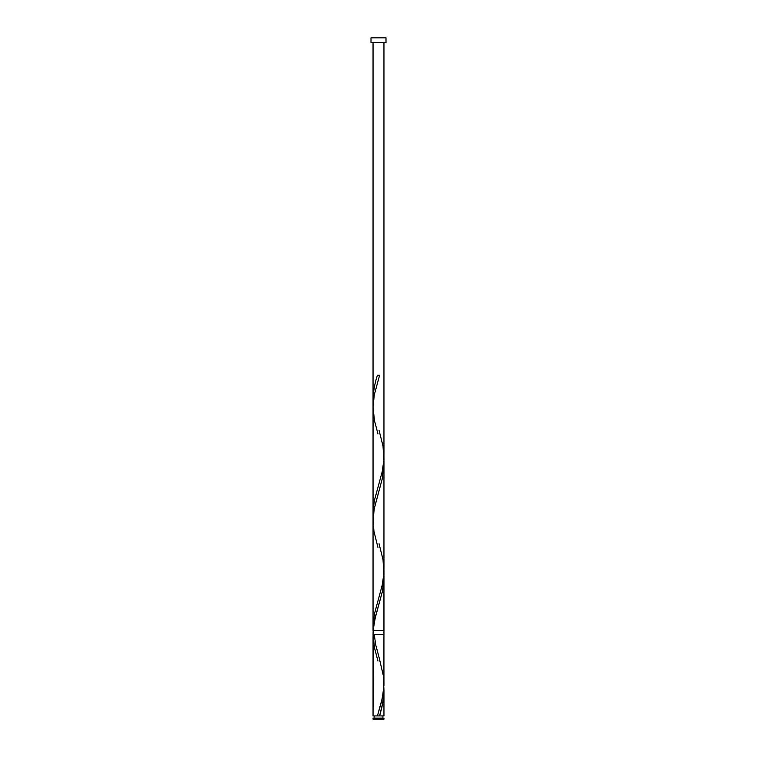 <?xml version="1.0" encoding="UTF-8"?>
<svg xmlns="http://www.w3.org/2000/svg" width="757" height="757" viewBox="0 0 757 757"><rect width="100%" height="100%" fill="white"/><g stroke="black" fill="none" stroke-linecap="round" stroke-linejoin="round"><path stroke-width="1.14" d="M373.05 718.109L373.05 719.15L383.95 719.15L383.95 718.109L373.05 718.109L383.95 718.109L383.95 719.15L373.05 719.15L373.05 718.109M374.138 715.923L374.138 718.109L374.138 715.923M382.862 718.109L382.862 715.923L382.862 718.109M371.006 37.85L371.006 42.619L385.994 42.619L385.994 37.85L371.006 37.85L371.006 42.619L385.994 42.619L385.994 37.85L371.006 37.85M383.95 576.948L382.54 590.914L375.472 616.643L373.286 629.058L373.05 715.923L373.059 635.662M379.049 657.341L383.458 676.181L383.61 690.375L381.509 701.73L377.412 715.923L373.05 715.923L383.95 715.923L383.95 690.441L383.014 701.909L379.588 715.923L383.95 715.923M383.837 687.47L383.95 690.441M383.95 463.549L382.162 479.143L374.147 509.177L373.059 521.724M373.05 627.837L373.069 408.619M373.192 631.3L373.154 630.609M383.837 687.536L383.752 696.052L381.888 707.407L379.588 715.923L377.412 715.923L382.399 697.888L383.931 685.407L383.95 464.06M383.95 684.016L383.941 682.634M377.951 660.965L374.478 647.793L373.05 634.385L383.95 634.385L373.05 634.385L373.163 630.761L374.819 619.406L382.522 591.018L383.752 582.502L383.837 573.986M383.95 577.61L383.95 634.385L374.251 634.385L375.69 644.737L379.039 657.322M383.95 42.619L383.95 630.647L373.05 630.647L373.05 42.619M373.163 403.661L373.05 400.046C373.239 391.785 374.696 383.534 377.412 375.273L379.588 375.273L374.232 395.145L373.05 407.285L374.478 420.693L377.951 433.865M379.049 430.241L383.042 446.242L383.837 460.436L382.181 471.791L374.478 500.178L373.248 508.695L373.163 517.211M379.049 543.791L383.042 559.792L383.837 573.986L382.181 585.341L374.478 613.728L373.05 627.146M377.951 547.415L373.958 531.405L373.059 520.05L374.232 508.695L379.049 490.64"/></g></svg>
